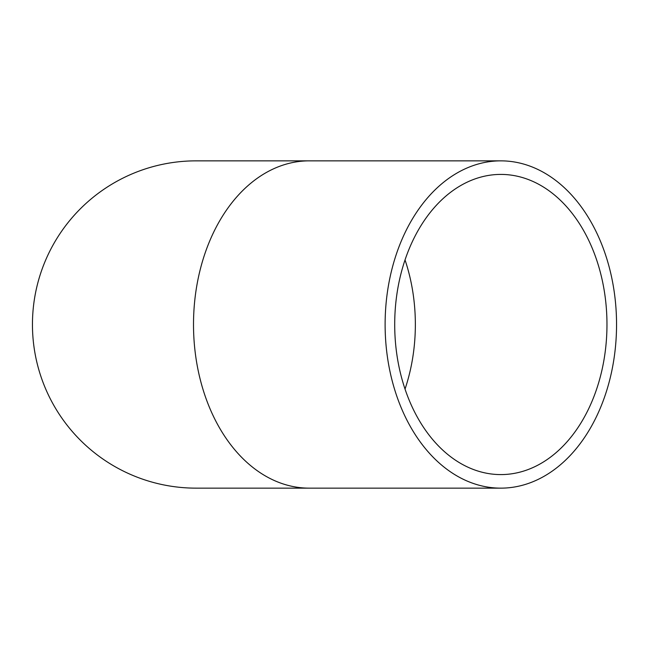 <?xml version="1.0" encoding="UTF-8"?>
<svg xmlns="http://www.w3.org/2000/svg" width="649" height="649" viewBox="0 0 649 649"><rect width="100%" height="100%" fill="white"/><g stroke="black" fill="none" stroke-linecap="round" stroke-linejoin="round"><path stroke-width="0.97" d="M606.969 324.5A150.089 106.136 -90 0 1 500.833 474.589A150.089 106.136 -90 0 1 394.706 324.5A150.089 106.136 -90 0 1 500.833 174.411A150.089 106.136 -90 0 1 606.969 324.5M616.55 324.5A163.645 115.717 -90 0 1 500.833 488.145A163.645 115.717 -90 0 1 385.117 324.5A163.645 115.717 -90 0 1 500.833 160.855A163.645 115.717 -90 0 1 616.55 324.5M309.224 160.855A163.645 115.717 -90 0 0 193.507 324.5A163.645 115.717 -90 0 0 309.224 488.145L196.095 488.145A163.645 163.645 0 0 1 32.45 324.5A163.645 163.645 0 0 1 196.095 160.855L500.833 160.855M405.033 259.924A150.089 106.136 -90 0 1 415.352 324.5A150.089 106.136 -90 0 1 405.033 389.076M309.224 488.145L500.833 488.145"/></g></svg>
